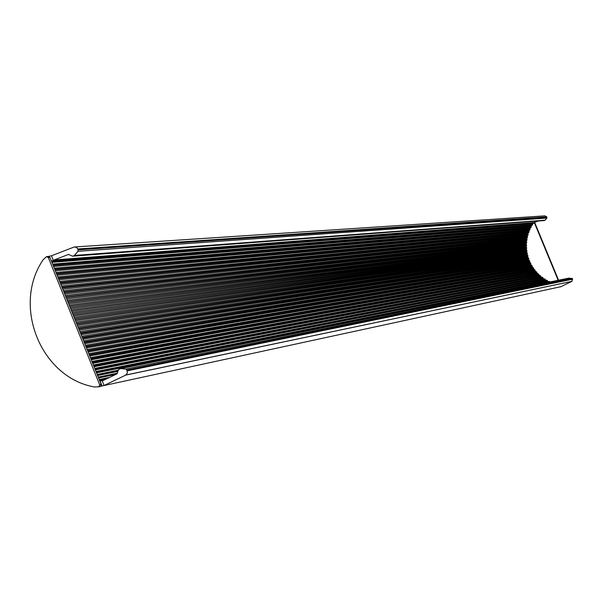 <?xml version="1.0" encoding="UTF-8"?>
<svg xmlns="http://www.w3.org/2000/svg" width="603" height="603" viewBox="0 0 603 603"><rect width="100%" height="100%" fill="white"/><g stroke="black" fill="none" stroke-linecap="round" stroke-linejoin="round"><path stroke-width="0.9" d="M48.104 256.501L51.474 255.785L74.124 247.011L75.986 247.177L77.267 248.187L78.051 249.861L77.945 251.308L74.139 255.71L72.616 256.192L68.418 254.443L54.18 259.968L53.479 260.73L51.338 260.895L51.014 260.097M51.474 255.785L53.479 260.73M125.703 375.111L104.085 385.483L102.05 385.928L100.03 380.945L103.083 380.538L116.861 373.913L118.648 369.549L120.562 368.614L125.771 369.044L126.849 369.993L127.421 372.842L125.703 375.111L571.9 281.382L572.518 278.752L569.194 278.073L120.562 368.614M102.073 380.516L104.085 385.483M98.794 386.847L102.05 385.928M101.907 385.995L560.865 286.704L571.9 281.382M534.024 223.261L51.602 261.551L533.896 223.276L534.243 222.53L538.336 220.992M72.616 256.192L544.057 220.57L545.112 220.178L546.898 218.06L546.785 216.869L544.886 215.859L75.089 246.944M558.182 280.297L534.431 222.876M545.896 280.38L545.082 279.166L543.65 278.94L542.368 277.297L540.944 276.943L540.296 275.631L539.391 275.624L538.796 274.267L537.439 273.747L536.512 271.885L535.193 271.244L534.816 269.827L533.542 269.096L533.625 268.184L532.396 267.408L532.185 265.938L530.7 264.491L530.617 263.029L529.509 262.056L529.773 261.182L528.725 260.164L528.808 258.687L527.648 256.968L527.859 255.521L526.969 254.338L527.399 253.539L526.577 252.325L526.954 250.901L526.223 249.642L526.69 248.24L526.027 246.265L526.607 245.572L526.042 244.223L526.751 242.263L526.306 240.853L527.067 239.61L526.713 238.177L527.421 237.612L527.143 236.172L528.047 235.019L527.866 233.565L529.065 231.869L529.012 230.391L529.818 229.984L529.826 228.522L530.949 227.572L531.386 225.537L532.577 224.731L532.69 223.366M548.029 281.639L546.823 280.199L95.048 369.179M549.898 281.97L549.182 281.413L96.254 372.172M558.793 287.156L560.647 286.757M558.582 280.214L534.657 222.379M48.338 257.579L46.544 256.614L43.137 259.757C11.826 305.6 40.74 377.591 94.467 386.983L98.967 386.742L99.638 384.684L48.338 257.579L49.951 257.458L48.157 256.494L47.026 256.577M98.606 386.885L100.497 386.41L101.176 384.352L49.951 257.458M571.953 278.277L125.771 369.044M572.518 278.752L126.849 369.993M572.707 279.197L127.218 370.853M68.832 254.443L68.312 254.481M534.243 222.53L54.18 259.968M534.009 222.718L53.735 260.33M534.311 223.057L51.466 261.205M103.264 380.448L102.525 380.606M104.538 379.837L99.759 380.847L104.658 379.784M545.112 220.178L74.599 255.431M546.898 218.06L77.945 251.308M546.959 217.314L78.051 249.861M546.785 216.869L77.712 248.986M527.301 235.532L60.375 283.289M527.143 236.172L60.843 284.443M527.557 236.987L61.476 286.01M527.421 237.612L61.928 287.126M526.713 238.177L62.29 288.023M526.6 238.826L62.757 289.191M527.067 239.61L63.375 290.714M526.969 240.243L63.828 291.844M526.306 240.853L64.227 292.817M526.231 241.517L64.702 294M526.751 242.263L65.297 295.47M526.698 242.903L65.757 296.616M526.072 243.559L66.187 297.671M526.042 244.223L66.662 298.869M526.615 244.931L67.235 300.279M526.607 245.572L67.702 301.425M526.027 246.265L68.154 302.555M526.042 246.936L68.636 303.761M526.653 247.607L69.187 305.103M526.69 248.24L69.654 306.264M526.163 248.979L70.136 307.462M526.223 249.642L70.619 308.661M526.879 250.268L71.139 309.942M526.954 250.901L71.606 311.095M526.472 251.67L72.111 312.362M526.577 252.325L72.601 313.56M527.278 252.913L73.084 314.774M527.399 253.539L73.551 315.919M526.969 254.338L74.086 317.246M527.12 254.986L74.568 318.437M527.859 255.521L75.021 319.575M528.017 256.139L75.481 320.713M527.648 256.968L76.046 322.1M527.836 257.602L76.521 323.276M528.605 258.084L76.943 324.331M528.808 258.687L77.403 325.462M528.492 259.539L77.975 326.894M528.725 260.164L78.45 328.055M529.524 260.594L78.842 329.027M529.773 261.182L79.287 330.143M529.509 262.056L79.89 331.62M529.788 262.659L80.35 332.766M530.617 263.029L80.704 333.655M530.896 263.601L81.149 334.74M530.7 264.491L81.759 336.263M531.009 265.079L82.212 337.386M531.861 265.388L82.536 338.185M532.185 265.938L82.965 339.248M532.042 266.843L83.591 340.801M532.396 267.408L84.036 341.901M533.263 267.657L84.322 342.602M533.625 268.184L84.737 343.642M533.542 269.096L85.377 345.225M533.934 269.631L85.807 346.288M534.816 269.827L86.056 346.898M535.208 270.332L86.463 347.901M535.193 271.244L87.111 349.514M535.615 271.749L87.525 350.539M536.512 271.885L87.729 351.052M536.934 272.36L88.121 352.024M536.979 273.272L88.777 353.652M537.439 273.747L89.176 354.639M538.343 273.822L89.342 355.054M538.796 274.267L89.719 355.981M538.901 275.172L90.382 357.624M539.391 275.624L90.767 358.566M540.296 275.631L90.887 358.883M540.778 276.038L91.249 359.765M540.944 276.943L91.912 361.416M541.464 277.35L92.274 362.313M542.368 277.297L92.357 362.516M542.873 277.674L92.696 363.36M543.099 278.563L93.359 365.003M543.65 278.94L93.706 365.855M544.547 278.827L93.744 365.961M545.082 279.166L94.068 366.745M545.368 280.033L94.731 368.388M547.381 280.501L95.342 369.918M547.72 281.352L96.005 371.546M549.763 281.676L96.525 372.85M118.143 370.204L97.181 374.463M117.834 370.755L97.362 374.915M117.555 371.463L97.611 375.541M117.336 373.189L98.251 377.124M117.246 373.513L98.364 377.41M115.904 374.38L98.591 377.96M109.814 377.305L99.216 379.513M109.384 377.508L99.261 379.626M107.628 378.352L99.442 380.071M544.863 220.321L74.139 255.71M544.351 220.517L73.167 256.087M532.502 223.803L51.926 262.35M532.577 224.731L52.634 264.106M532.245 225.243L53.004 265.026M531.386 225.537L53.17 265.441M531.062 226.11L53.592 266.473M531.243 227.007L54.278 268.177M530.949 227.572L54.685 269.187M530.112 227.926L54.896 269.707M529.826 228.522L55.325 270.77M530.075 229.404L56.004 272.458M529.818 229.984L56.426 273.498M529.012 230.391L56.674 274.116M528.763 231.009L57.119 275.217M529.065 231.869L57.782 276.867M528.846 232.472L58.22 277.938M528.07 232.931L58.506 278.646M527.866 233.565L58.958 279.777M528.228 234.401L59.614 281.39M528.047 235.019L60.051 282.483M99.638 384.684L101.176 384.352M125.899 375.006L572.006 281.33M72.993 256.147L544.26 220.547M560.526 286.832L560.127 286.922M100.497 386.41L98.967 386.742"/></g></svg>
